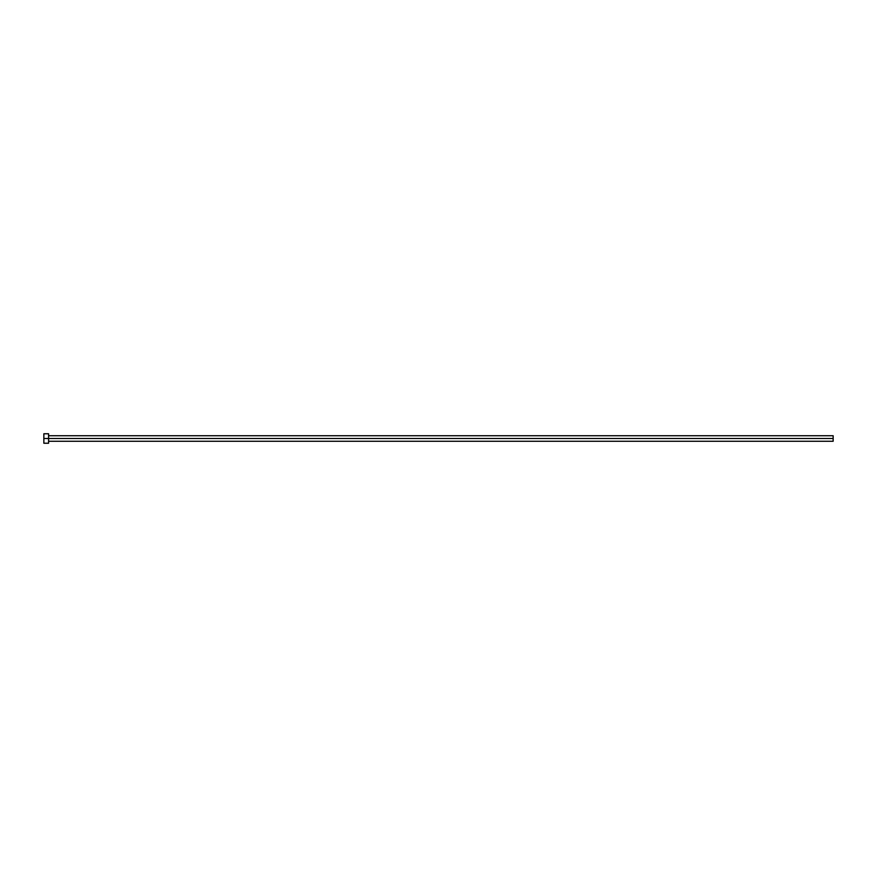 <?xml version="1.0" encoding="UTF-8"?>
<svg xmlns="http://www.w3.org/2000/svg" width="877" height="877" viewBox="0 0 877 877"><rect width="100%" height="100%" fill="white"/><g stroke="black" fill="none" stroke-linecap="round" stroke-linejoin="round"><path stroke-width="0.66" stroke-dasharray="4.38 3.29" d="M48.586 438.5L833.15 438.5L833.15 441.263L833.15 438.5L48.586 438.5L48.586 443.236L48.586 438.5L43.85 438.5L48.586 438.5L48.586 433.764L48.586 438.5M43.85 443.236L43.85 433.764L43.85 443.236M833.15 435.737L833.15 438.5L833.15 435.737"/><path stroke-width="1.32" d="M43.85 443.236L43.85 433.764L43.85 438.5L833.15 438.5L833.15 441.263L833.15 438.5L43.85 438.5L43.85 443.236L48.586 443.236L48.586 433.764L48.586 443.236M833.15 438.5L833.15 435.737L833.15 438.5M48.586 441.263L833.15 441.263M43.85 433.764L48.586 433.764M48.586 435.737L833.15 435.737"/></g></svg>
